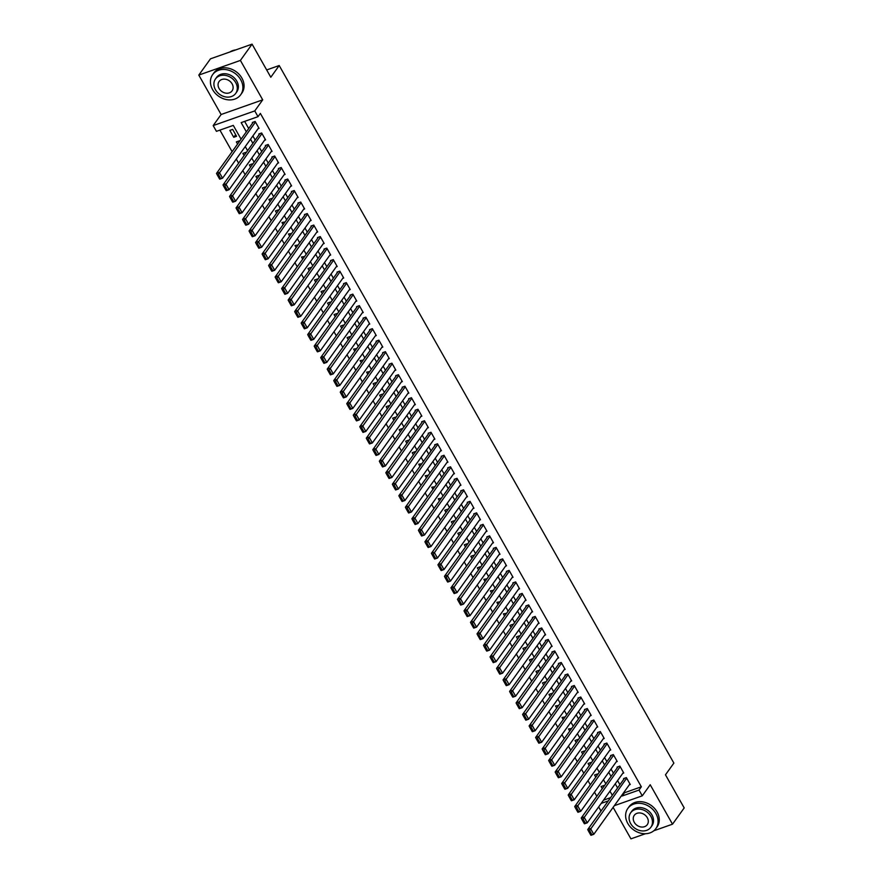 <?xml version="1.0" encoding="UTF-8"?>
<svg xmlns="http://www.w3.org/2000/svg" width="883" height="883" viewBox="0 0 883 883"><rect width="100%" height="100%" fill="white"/><g stroke="black" fill="none" stroke-linecap="round" stroke-linejoin="round"><path stroke-width="1.32" d="M241.081 139.161L233.289 125.397L216.434 131.335L213.178 125.585L254.768 110.916L258.024 116.666L241.158 122.616L246.357 131.81M221.114 114.514L262.704 99.845L240.397 60.419L252.074 44.15L210.485 58.819L198.807 75.088L221.114 114.514L213.178 125.585M613.122 807.382L630.926 838.85L645.484 833.718M601.643 810.153L600.672 810.495L598.663 806.93M219.911 130.11L232.108 151.666M236.291 159.061L238.62 163.178M242.803 170.574L245.132 174.691M249.315 182.086L251.644 186.203M255.827 193.598L258.156 197.715M262.339 205.11L264.668 209.227M268.851 216.611L271.18 220.739M275.364 228.123L277.704 232.251M281.876 239.635L284.216 243.763M288.388 251.147L290.728 255.264M294.9 262.659L297.24 266.776M301.423 274.171L303.752 278.288M307.935 285.684L310.264 289.801M314.447 297.196L316.776 301.313M320.959 308.708L323.288 312.825M327.472 320.22L329.8 324.337M333.984 331.732L336.313 335.849M340.496 343.233L342.825 347.361M347.008 354.745L349.337 358.873M353.52 366.257L355.849 370.374M360.032 377.769L362.361 381.886M366.544 389.282L368.873 393.399M373.056 400.794L375.385 404.911M379.569 412.306L381.897 416.423M386.081 423.818L388.41 427.935M392.593 435.33L394.922 439.447M399.105 446.842L401.434 450.959M405.617 458.343L407.946 462.471M412.129 469.855L414.469 473.983M418.641 481.367L420.981 485.495M425.153 492.88L427.493 496.997M431.666 504.392L434.006 508.509M438.189 515.904L440.518 520.021M444.701 527.416L447.03 531.533M451.213 538.928L453.542 543.045M457.725 550.44L460.054 554.557M464.237 561.952L466.566 566.069M470.749 573.464L473.078 577.581M477.261 584.965L479.59 589.093M483.774 596.478L486.103 600.606M490.286 607.99L492.615 612.107M496.798 619.502L499.127 623.619M503.31 631.014L505.639 635.131M509.822 642.526L512.151 646.643M516.334 654.038L518.663 658.155M522.846 665.55L525.175 669.667M529.359 677.062L531.687 681.179M535.871 688.574L538.2 692.691M542.383 700.076L544.712 704.204M548.895 711.588L551.224 715.716M555.407 723.1L557.747 727.228M561.919 734.612L564.259 738.729M568.431 746.124L570.771 750.241M574.954 757.636L577.283 761.753M581.467 769.148L583.795 773.265M587.979 780.66L590.308 784.777M594.491 792.172L596.82 796.289M240.397 60.419L198.807 75.088M653.773 830.793L672.515 824.181L650.208 784.755L642.272 795.826L614.347 805.671M252.074 44.15L270.805 77.24L279.205 65.53L673.872 763.1L665.473 774.81L684.193 807.912L672.515 824.181M258.057 128.73L259.05 128.377L255.143 121.468L252.328 122.461L252.659 123.035M264.569 140.231L265.562 139.889L261.655 132.98L258.84 133.973L259.172 134.547M271.081 151.744L272.074 151.401L268.167 144.492L265.353 145.485L265.684 146.059M277.593 163.256L278.587 162.913L274.679 156.004L271.865 156.997L272.196 157.571M284.105 174.768L285.099 174.426L281.191 167.516L278.377 168.51L278.708 169.083M290.617 186.28L291.611 185.938L287.703 179.028L284.889 180.022L285.22 180.596M297.13 197.792L298.123 197.439L294.216 190.54L291.401 191.523L291.732 192.108M303.642 209.304L304.635 208.951L300.728 202.052L297.913 203.035L298.244 203.62M310.154 220.816L311.147 220.463L307.24 213.554L304.425 214.547L304.756 215.121M316.677 232.328L317.659 231.975L313.752 225.066L310.937 226.059L311.269 226.633M323.189 243.84L324.171 243.487L320.264 236.578L317.45 237.571L317.781 238.145M329.701 255.353L330.684 254.999L326.776 248.09L323.973 249.083L324.293 249.657M336.213 266.854L337.196 266.511L333.288 259.602L330.485 260.595L330.805 261.169M342.725 278.366L343.708 278.024L339.8 271.114L336.997 272.107L337.317 272.681M349.238 289.878L350.22 289.536L346.313 282.626L343.509 283.62L343.829 284.194M355.75 301.39L356.732 301.048L352.825 294.138L350.021 295.132L350.341 295.706M362.262 312.902L363.244 312.549L359.337 305.65L356.533 306.644L356.853 307.218M368.774 324.414L369.756 324.061L365.849 317.163L363.045 318.145L363.366 318.73M375.286 335.926L376.279 335.573L372.361 328.675L369.558 329.657L369.878 330.231M381.798 347.438L382.792 347.085L378.884 340.176L376.07 341.169L376.39 341.743M388.31 358.951L389.304 358.597L385.396 351.688L382.582 352.681L382.902 353.255M394.822 370.463L395.816 370.109L391.909 363.2L389.094 364.193L389.425 364.767M401.335 381.964L402.328 381.622L398.421 374.712L395.606 375.705L395.937 376.279M407.847 393.476L408.84 393.134L404.933 386.224L402.118 387.218L402.449 387.792M414.359 404.988L415.352 404.646L411.445 397.736L408.63 398.73L408.961 399.304M420.871 416.5L421.864 416.158L417.957 409.248L415.142 410.242L415.474 410.816M427.383 428.012L428.376 427.67L424.469 420.761L421.655 421.754L421.986 422.328M433.895 439.524L434.889 439.171L430.981 432.273L428.167 433.255L428.498 433.84M440.407 451.036L441.401 450.683L437.493 443.785L434.679 444.767L435.01 445.352M446.919 462.549L447.913 462.195L444.006 455.286L441.191 456.279L441.522 456.853M453.432 474.061L454.425 473.707L450.518 466.798L447.703 467.791L448.034 468.365M459.955 485.573L460.937 485.22L457.03 478.31L454.215 479.303L454.546 479.877M466.467 497.085L467.449 496.732L463.542 489.822L460.738 490.816L461.058 491.389M472.979 508.586L473.961 508.244L470.054 501.334L467.25 502.328L467.571 502.902M479.491 520.098L480.473 519.756L476.566 512.846L473.763 513.84L474.083 514.414M486.003 531.61L486.986 531.268L483.078 524.359L480.275 525.352L480.595 525.926M492.515 543.122L493.498 542.78L489.59 535.871L486.787 536.864L487.107 537.438M499.027 554.634L500.01 554.281L496.103 547.383L493.299 548.365L493.619 548.95M505.54 566.146L506.522 565.793L502.615 558.895L499.811 559.877L500.131 560.462M512.052 577.659L513.034 577.305L509.127 570.407L506.323 571.389L506.643 571.963M518.564 589.171L519.557 588.818L515.65 581.908L512.835 582.901L513.155 583.475M525.076 600.683L526.069 600.33L522.162 593.42L519.347 594.414L519.668 594.987M531.588 612.195L532.581 611.842L528.674 604.932L525.86 605.926L526.18 606.5M538.1 623.696L539.094 623.354L535.186 616.444L532.372 617.438L532.703 618.012M544.612 635.208L545.606 634.866L541.698 627.956L538.884 628.95L539.215 629.524M551.124 646.72L552.118 646.378L548.211 639.469L545.396 640.462L545.727 641.036M557.637 658.232L558.63 657.89L554.723 650.981L551.908 651.974L552.239 652.548M564.149 669.744L565.142 669.391L561.235 662.493L558.42 663.486L558.751 664.06M570.661 681.257L571.654 680.903L567.747 674.005L564.932 674.987L565.263 675.572M577.173 692.769L578.166 692.415L574.259 685.517L571.444 686.499L571.776 687.073M583.685 704.281L584.678 703.928L580.771 697.018L577.957 698.011L578.288 698.585M590.197 715.793L591.191 715.44L587.283 708.53L584.469 709.524L584.8 710.098M596.72 727.305L597.703 726.952L593.795 720.042L590.981 721.036L591.312 721.61M603.232 738.817L604.215 738.464L600.308 731.554L597.504 732.548L597.824 733.122M609.745 750.318L610.727 749.976L606.82 743.067L604.016 744.06L604.336 744.634M616.257 761.83L617.239 761.488L613.332 754.579L610.528 755.572L610.848 756.146M622.769 773.342L623.751 773L619.844 766.091L617.04 767.084L617.36 767.658M604.171 786.047L603.873 785.528L601.069 786.521L602.283 788.674M597.659 774.534L597.361 774.016L594.557 775.009L595.771 777.161M591.146 763.022L590.848 762.504L588.045 763.497L589.259 765.649M584.634 751.51L584.336 750.991L581.533 751.985L582.747 754.137M578.122 739.998L577.824 739.479L575.021 740.473L576.235 742.625M571.61 728.486L568.509 728.961L569.723 731.113M565.098 716.974L561.996 717.449L563.211 719.601M558.575 705.462L555.473 705.947L556.698 708.089M552.063 693.961L551.776 693.442L548.961 694.435L550.186 696.588M545.551 682.449L545.264 681.93L542.449 682.923L543.674 685.076M539.038 670.937L538.751 670.418L535.937 671.411L537.162 673.563M532.526 659.424L532.239 658.906L529.425 659.899L530.65 662.051M526.014 647.912L525.727 647.394L522.913 648.387L524.127 650.539M519.502 636.4L519.215 635.881L516.4 636.875L517.615 639.027M512.99 624.888L512.703 624.369L509.888 625.363L511.102 627.515M506.478 613.376L503.376 613.851L504.59 616.003M499.966 601.864L496.864 602.338L498.078 604.491M493.454 590.352L490.352 590.837L491.566 592.979M486.941 578.84L483.84 579.325L485.054 581.467M480.429 567.339L480.142 566.82L477.328 567.813L478.542 569.965M473.917 555.826L473.619 555.308L470.816 556.301L472.03 558.453M467.405 544.314L467.107 543.796L464.303 544.789L465.518 546.941M460.893 532.802L460.595 532.283L457.791 533.277L459.005 535.429M454.381 521.29L454.083 520.771L451.279 521.765L452.493 523.917M447.869 509.778L447.571 509.259L444.767 510.253L445.981 512.405M441.357 498.266L438.255 498.74L439.469 500.893M434.844 486.754L431.743 487.228L432.957 489.381M428.332 475.242L425.231 475.716L426.445 477.869M421.809 463.73L418.708 464.215L419.933 466.356M415.297 452.228L415.01 451.71L412.195 452.703L413.421 454.855M408.785 440.716L408.498 440.198L405.683 441.191L406.908 443.343M402.273 429.204L401.986 428.685L399.171 429.679L400.396 431.831M395.761 417.692L395.474 417.173L392.659 418.167L393.884 420.319M389.248 406.18L388.962 405.661L386.147 406.655L387.361 408.807M382.736 394.668L382.449 394.149L379.635 395.142L380.849 397.295M376.224 383.156L375.937 382.637L373.123 383.63L374.337 385.783M369.712 371.644L366.611 372.118L367.825 374.271M363.2 360.132L360.098 360.606L361.313 362.758M356.688 348.619L353.586 349.105L354.8 351.246M350.176 337.118L349.889 336.6L347.074 337.593L348.288 339.745M343.664 325.606L343.377 325.087L340.562 326.081L341.776 328.233M337.151 314.094L336.853 313.575L334.05 314.569L335.264 316.721M330.639 302.582L330.341 302.063L327.538 303.057L328.752 305.209M324.127 291.07L323.829 290.551L321.026 291.545L322.24 293.697M317.615 279.558L317.317 279.039L314.514 280.032L315.728 282.185M311.103 268.046L310.805 267.527L308.001 268.52L309.216 270.673M304.591 256.534L301.489 257.008L302.703 259.161M298.079 245.021L294.977 245.496L296.191 247.648M291.567 233.509L288.465 233.984L289.679 236.136M285.054 221.997L281.942 222.483L283.167 224.624M278.531 210.496L278.244 209.977L275.43 210.971L276.655 213.123M272.019 198.984L271.732 198.465L268.918 199.459L270.143 201.611M265.507 187.472L265.22 186.953L262.406 187.947L263.631 190.099M258.995 175.96L258.708 175.441L255.893 176.434L257.119 178.587M252.483 164.448L252.196 163.929L249.381 164.922L250.606 167.075M245.971 152.936L245.684 152.417L242.869 153.41L244.083 155.563M239.459 141.423L239.172 140.905L236.357 141.898L237.571 144.05M603.53 800.153L610.617 797.647M236.567 136.302L232.659 129.404L229.845 130.386L233.752 137.295L236.567 136.302M624.093 792.073L624.491 792.757L641.345 786.808L260.364 113.421L258.024 116.666M244.646 121.39L248.697 128.554M252.88 135.949L255.209 140.066M259.392 147.461L261.721 151.578M265.904 158.962L268.233 163.09M272.417 170.474L274.745 174.602M278.929 181.986L281.258 186.103M285.441 193.498L287.77 197.615M291.953 205.011L294.282 209.128M298.465 216.523L300.794 220.64M304.977 228.035L307.306 232.152M311.489 239.547L313.818 243.664M318.001 251.059L320.33 255.176M324.514 262.571L326.842 266.688M331.026 274.072L333.366 278.2M337.538 285.584L339.878 289.712M344.05 297.096L346.39 301.224M350.573 308.609L352.902 312.725M357.085 320.121L359.414 324.238M363.597 331.633L365.926 335.75M370.109 343.145L372.438 347.262M376.622 354.657L378.95 358.774M383.134 366.169L385.463 370.286M389.646 377.681L391.975 381.798M396.158 389.193L398.487 393.31M402.67 400.694L404.999 404.822M409.182 412.206L411.511 416.334M415.694 423.719L418.023 427.836M422.206 435.231L424.535 439.348M428.719 446.743L431.047 450.86M435.231 458.255L437.56 462.372M441.743 469.767L444.072 473.884M448.255 481.279L450.584 485.396M454.767 492.791L457.096 496.908M461.279 504.303L463.608 508.42M467.791 515.804L470.131 519.932M474.303 527.317L476.643 531.445M480.816 538.829L483.156 542.957M487.328 550.341L489.668 554.458M493.851 561.853L496.18 565.97M500.363 573.365L502.692 577.482M506.875 584.877L509.204 588.994M513.387 596.389L515.716 600.506M519.899 607.901L522.228 612.018M526.411 619.413L528.74 623.53M532.924 630.926L535.253 635.043M539.436 642.427L541.765 646.555M545.948 653.939L548.277 658.067M552.46 665.451L554.789 669.568M558.972 676.963L561.301 681.08M565.484 688.475L567.813 692.592M571.996 699.987L574.325 704.104M578.508 711.499L580.837 715.616M585.021 723.011L587.35 727.128M591.533 734.524L593.862 738.641M598.045 746.036L600.374 750.153M604.557 757.537L606.886 761.665M611.069 769.049L613.409 773.177M617.581 780.561L619.921 784.689M629.281 784.855L630.263 784.512L626.356 777.603L623.553 778.596L623.873 779.17M279.205 65.53L266.677 69.945M262.704 99.845L254.768 110.916M641.345 786.808L639.016 790.064L642.272 795.826M612.305 795.296L609.976 791.179M605.793 783.784L603.464 779.667M599.281 772.272L596.952 768.155M592.769 760.76L590.44 756.643M586.257 749.248L583.928 745.131M579.745 737.735L577.405 733.618M573.233 726.223L570.893 722.106M566.72 714.711L564.38 710.594M560.197 703.21L557.868 699.082M553.685 691.698L551.356 687.57M547.173 680.186L544.844 676.058M540.661 668.674L538.332 664.557M534.149 657.162L531.82 653.045M527.637 645.65L525.308 641.533M521.125 634.137L518.796 630.02M514.612 622.625L512.283 618.508M508.1 611.113L505.771 606.996M501.588 599.601L499.259 595.484M495.076 588.089L492.747 583.972M488.564 576.588L486.235 572.46M482.052 565.076L479.723 560.948M475.54 553.564L473.211 549.447M469.028 542.052L466.699 537.935M462.515 530.54L460.186 526.423M456.003 519.027L453.674 514.91M449.491 507.515L447.162 503.398M442.979 496.003L440.639 491.886M436.467 484.491L434.127 480.374M429.955 472.979L427.615 468.862M423.443 461.478L421.103 457.35M416.919 449.966L414.591 445.838M410.407 438.454L408.078 434.326M403.895 426.942L401.566 422.825M397.383 415.429L395.054 411.312M390.871 403.917L388.542 399.8M384.359 392.405L382.03 388.288M377.847 380.893L375.518 376.776M371.335 369.381L369.006 365.264M364.822 357.869L362.494 353.752M358.31 346.368L355.981 342.24M351.798 334.856L349.469 330.728M345.286 323.344L342.957 319.216M338.774 311.831L336.445 307.714M332.262 300.319L329.933 296.202M325.75 288.807L323.421 284.69M319.238 277.295L316.909 273.178M312.725 265.783L310.397 261.666M306.213 254.271L303.873 250.154M299.701 242.759L297.361 238.642M293.189 231.247L290.849 227.13M286.677 219.746L284.337 215.618M280.154 208.233L277.825 204.105M273.642 196.721L271.313 192.604M267.13 185.209L264.801 181.092M260.617 173.697L258.289 169.58M254.105 162.185L251.776 158.068M247.593 150.673L245.264 146.556M601.202 803.398L608.277 800.903M621.764 795.329L622.151 796.013L639.016 790.064M250.54 139.205L252.869 143.322M257.052 150.706L259.381 154.834M263.564 162.218L265.893 166.346M270.077 173.73L272.417 177.847M276.589 185.242L278.929 189.359M283.101 196.754L285.441 200.871M289.613 208.267L291.953 212.384M296.136 219.779L298.465 223.896M302.648 231.291L304.977 235.408M309.16 242.803L311.489 246.92M315.673 254.315L318.001 258.432M322.185 265.816L324.514 269.944M328.697 277.328L331.026 281.456M335.209 288.84L337.538 292.968M341.721 300.352L344.05 304.469M348.233 311.865L350.562 315.982M354.745 323.377L357.074 327.494M361.257 334.889L363.586 339.006M367.769 346.401L370.098 350.518M374.282 357.913L376.611 362.03M380.794 369.425L383.123 373.542M387.306 380.937L389.635 385.054M393.818 392.438L396.147 396.566M400.33 403.95L402.659 408.078M406.842 415.463L409.182 419.58M413.354 426.975L415.694 431.092M419.866 438.487L422.206 442.604M426.379 449.999L428.719 454.116M432.902 461.511L435.231 465.628M439.414 473.023L441.743 477.14M445.926 484.535L448.255 488.652M452.438 496.047L454.767 500.164M458.95 507.548L461.279 511.676M465.462 519.061L467.791 523.189M471.975 530.573L474.303 534.701M478.487 542.085L480.816 546.202M484.999 553.597L487.328 557.714M491.511 565.109L493.84 569.226M498.023 576.621L500.352 580.738M504.535 588.133L506.864 592.25M511.047 599.645L513.376 603.762M517.559 611.157L519.888 615.274M524.072 622.658L526.4 626.787M530.584 634.171L532.913 638.299M537.096 645.683L539.425 649.811M543.608 657.195L545.937 661.312M550.12 668.707L552.46 672.824M556.632 680.219L558.972 684.336M563.144 691.731L565.484 695.848M569.667 703.243L571.996 707.36M576.18 714.755L578.508 718.872M582.692 726.268L585.021 730.384M589.204 737.78L591.533 741.897M595.716 749.281L598.045 753.409M602.228 760.793L604.557 764.921M608.74 772.305L611.069 776.422M615.252 783.817L617.581 787.934M624.491 792.757L622.151 796.013M235.64 134.669L233.752 137.295M629.943 783.927L593.784 834.314L590.981 835.307L591.853 834.601L589.568 830.572L588.442 830.969L590.727 834.998M624.535 778.243L587.725 829.556L590.528 828.563L593.784 834.314L591.853 834.601M626.687 778.177L589.568 830.572M587.725 829.556L588.442 830.969M627.802 823.464A17.252 14.051 -144.3 0 0 655.87 828.563A17.252 14.051 -144.3 0 0 655.903 813.552A17.252 14.051 -144.3 0 0 627.835 808.442A17.252 14.051 -144.3 0 0 627.802 823.464M655.87 828.563L657.04 826.941A17.252 14.051 -144.3 0 0 657.073 811.918A17.252 14.051 -144.3 0 0 628.994 806.819L627.835 808.442M630.683 812.757L631.753 811.256A12.428 10.121 35.7 0 1 651.963 814.932A12.428 10.121 35.7 0 1 651.941 825.748L650.87 827.25A12.428 10.121 -144.3 0 0 650.892 816.433A12.428 10.121 -144.3 0 0 630.683 812.757A12.428 10.121 -144.3 0 0 630.661 823.574A12.428 10.121 -144.3 0 0 650.87 827.25M647.294 817.702A8.002 6.523 -144.3 0 0 634.27 815.329A8.002 6.523 -144.3 0 0 634.259 822.305A8.002 6.523 -144.3 0 0 647.283 824.667A8.002 6.523 -144.3 0 0 647.294 817.702M212.615 89.636A17.252 14.051 -144.3 0 0 240.695 94.735A17.252 14.051 -144.3 0 0 240.717 79.724A17.252 14.051 -144.3 0 0 212.648 74.613A17.252 14.051 -144.3 0 0 212.615 89.636M240.695 94.735L241.854 93.112A17.252 14.051 -144.3 0 0 241.887 78.09A17.252 14.051 -144.3 0 0 213.818 72.991L212.648 74.613M215.496 78.929L216.578 77.428A12.428 10.121 35.7 0 1 236.787 81.104A12.428 10.121 35.7 0 1 236.765 91.92L235.695 93.41A12.428 10.121 -144.3 0 0 235.717 82.605A12.428 10.121 -144.3 0 0 215.496 78.929A12.428 10.121 -144.3 0 0 215.474 89.735A12.428 10.121 -144.3 0 0 235.695 93.41M232.119 83.874A8.002 6.523 -144.3 0 0 219.094 81.501A8.002 6.523 -144.3 0 0 219.072 88.477A8.002 6.523 -144.3 0 0 232.097 90.839A8.002 6.523 -144.3 0 0 232.119 83.874M235.739 49.912A17.252 14.051 -144.3 0 0 229.889 51.976M623.431 772.415L587.272 822.801L584.469 823.795L585.341 823.088L583.056 819.06L581.93 819.457L584.215 823.486M618.023 766.731L581.213 818.044L584.016 817.051L587.272 822.801L585.341 823.088M620.175 766.665L583.056 819.06M581.213 818.044L581.93 819.457M616.919 760.914L580.76 811.289L577.957 812.283L578.829 811.576L576.544 807.548L575.418 807.945L577.703 811.974M611.511 755.219L574.701 806.532L577.504 805.539L580.76 811.289L578.829 811.576M613.663 755.153L576.544 807.548M574.701 806.532L575.418 807.945M610.407 749.402L574.248 799.788L571.444 800.771L572.316 800.064L570.032 796.036L568.906 796.433L571.191 800.462M604.998 743.707L568.188 795.02L570.992 794.027L574.248 799.788L572.316 800.064M607.151 743.641L570.032 796.036M568.188 795.02L568.906 796.433M603.895 737.89L567.736 788.276L564.932 789.259L565.804 788.552L563.52 784.523L562.394 784.921L564.678 788.949M598.486 732.195L561.676 783.508L564.48 782.515L567.736 788.276L565.804 788.552M600.639 732.128L563.52 784.523M561.676 783.508L562.394 784.921M597.383 726.378L561.224 776.764L558.42 777.746L559.292 777.04L557.007 773.011L555.882 773.409L558.166 777.437M591.974 720.683L555.164 771.996L557.968 771.002L561.224 776.764L559.292 777.04M594.127 720.616L557.007 773.011M555.164 771.996L555.882 773.409M590.87 714.866L554.712 765.252L551.908 766.245L552.78 765.528L550.495 761.499L549.369 761.897L551.654 765.925M585.462 709.181L548.652 760.484L551.456 759.49L554.712 765.252L552.78 765.528M587.614 709.115L550.495 761.499M548.652 760.484L549.369 761.897M584.358 703.354L548.2 753.74L545.396 754.733L546.268 754.016L543.983 749.987L542.857 750.384L545.142 754.413M578.95 697.669L542.14 748.972L544.943 747.978L548.2 753.74L546.268 754.016M581.091 697.603L543.983 749.987M542.14 748.972L542.857 750.384M577.835 691.842L541.687 742.228L538.873 743.221L539.745 742.504L537.471 738.475L536.345 738.872L538.63 742.901M572.438 686.157L535.617 737.46L538.431 736.477L541.687 742.228L539.745 742.504M574.579 686.091L537.471 738.475M535.617 737.46L536.345 738.872M571.323 680.329L535.175 730.716L532.361 731.709L533.233 730.992L530.959 726.963L529.833 727.36L532.118 731.389M565.926 674.645L529.105 725.947L531.919 724.965L535.175 730.716L533.233 730.992M568.067 674.579L530.959 726.963M529.105 725.947L529.833 727.36M564.811 668.817L528.663 719.204L525.849 720.197L526.721 719.49L524.447 715.462L523.321 715.848L525.606 719.877M559.414 663.133L522.593 714.446L525.407 713.453L528.663 719.204L526.721 719.49M561.555 663.067L524.447 715.462M522.593 714.446L523.321 715.848M558.299 657.305L522.151 707.691L519.336 708.685L520.208 707.978L517.935 703.95L516.809 704.347L519.083 708.376M552.901 651.621L516.08 702.934L518.895 701.941L522.151 707.691L520.208 707.978M555.043 651.555L517.935 703.95M516.08 702.934L516.809 704.347M551.787 645.804L515.639 696.179L512.824 697.173L513.696 696.466L511.423 692.438L510.297 692.835L512.57 696.864M546.389 640.109L509.568 691.422L512.383 690.429L515.639 696.179L513.696 696.466M548.531 640.043L511.423 692.438M509.568 691.422L510.297 692.835M545.275 634.292L509.127 684.667L506.312 685.661L507.184 684.954L504.91 680.925L503.785 681.323L506.058 685.351M539.877 628.597L503.056 679.91L505.871 678.917L509.127 684.667L507.184 684.954M542.019 628.53L504.91 680.925M503.056 679.91L503.785 681.323M538.762 622.78L502.615 673.166L499.8 674.148L500.672 673.442L498.398 669.413L497.272 669.811L499.546 673.839M533.365 617.085L496.544 668.398L499.359 667.405L502.615 673.166L500.672 673.442M535.506 617.018L498.398 669.413M496.544 668.398L497.272 669.811M532.25 611.268L496.103 661.654L493.288 662.636L494.16 661.93L491.886 657.901L490.76 658.299L493.034 662.327M526.853 605.572L490.032 656.886L492.846 655.892L496.103 661.654L494.16 661.93M528.994 605.506L491.886 657.901M490.032 656.886L490.76 658.299M525.738 599.756L489.59 650.142L486.776 651.135L487.648 650.418L485.374 646.389L484.248 646.786L486.522 650.815M520.341 594.071L483.52 645.374L486.334 644.38L489.59 650.142L487.648 650.418M522.482 593.994L485.374 646.389M483.52 645.374L484.248 646.786M519.226 588.244L483.078 638.63L480.264 639.623L481.136 638.906L478.862 634.877L477.736 635.274L480.01 639.303M513.818 582.559L477.008 633.862L479.822 632.868L483.078 638.63L481.136 638.906M515.97 582.493L478.862 634.877M477.008 633.862L477.736 635.274M512.714 576.731L476.566 627.118L473.752 628.111L474.624 627.394L472.339 623.365L471.224 623.762L473.498 627.791M507.306 571.047L470.496 622.349L473.31 621.367L476.566 627.118L474.624 627.394M509.458 570.981L472.339 623.365M470.496 622.349L471.224 623.762M506.202 565.219L470.054 615.606L467.239 616.599L468.111 615.881L465.827 611.853L464.712 612.25L466.986 616.279M500.793 559.535L463.983 610.837L466.798 609.855L470.054 615.606L468.111 615.881M502.946 559.469L465.827 611.853M463.983 610.837L464.712 612.25M499.69 553.707L463.542 604.093L460.727 605.087L461.599 604.38L459.315 600.352L458.2 600.738L460.473 604.767M494.281 548.023L457.471 599.325L460.286 598.343L463.542 604.093L461.599 604.38M496.434 547.957L459.315 600.352M457.471 599.325L458.2 600.738M493.178 542.195L457.019 592.581L454.215 593.575L455.087 592.868L452.802 588.84L451.677 589.237L453.961 593.266M487.769 536.511L450.959 587.824L453.763 586.831L457.019 592.581L455.087 592.868M489.922 536.445L452.802 588.84M450.959 587.824L451.677 589.237M486.665 530.683L450.507 581.069L447.703 582.063L448.575 581.356L446.29 577.327L445.164 577.725L447.449 581.754M481.257 524.999L444.447 576.312L447.251 575.319L450.507 581.069L448.575 581.356M483.409 524.932L446.29 577.327M444.447 576.312L445.164 577.725M480.153 519.182L443.994 569.557L441.191 570.55L442.063 569.844L439.778 565.815L438.652 566.213L440.937 570.241M474.745 513.487L437.935 564.8L440.738 563.807L443.994 569.557L442.063 569.844M476.897 513.42L439.778 565.815M437.935 564.8L438.652 566.213M473.641 507.67L437.482 558.056L434.679 559.038L435.551 558.332L433.266 554.303L432.14 554.701L434.425 558.729M468.233 501.974L431.423 553.288L434.226 552.294L437.482 558.056L435.551 558.332M470.385 501.908L433.266 554.303M431.423 553.288L432.14 554.701M467.129 496.158L430.97 546.544L428.167 547.526L429.039 546.82L426.754 542.791L425.628 543.188L427.913 547.217M461.721 490.462L424.911 541.776L427.714 540.782L430.97 546.544L429.039 546.82M463.873 490.396L426.754 542.791M424.911 541.776L425.628 543.188M460.617 484.646L424.458 535.032L421.655 536.025L422.527 535.308L420.242 531.279L419.116 531.676L421.401 535.705M455.209 478.95L418.399 530.264L421.202 529.27L424.458 535.032L422.527 535.308M457.361 478.884L420.242 531.279M418.399 530.264L419.116 531.676M454.105 473.133L417.946 523.52L415.142 524.513L416.014 523.796L413.73 519.767L412.604 520.164L414.889 524.193M448.696 467.449L411.886 518.751L414.69 517.758L417.946 523.52L416.014 523.796M450.849 467.383L413.73 519.767M411.886 518.751L412.604 520.164M447.593 461.621L411.434 512.008L408.63 513.001L409.502 512.283L407.218 508.255L406.092 508.652L408.376 512.681M442.184 455.937L405.374 507.239L408.178 506.246L411.434 512.008L409.502 512.283M444.337 455.871L407.218 508.255M405.374 507.239L406.092 508.652M441.07 450.109L404.922 500.495L402.118 501.489L402.979 500.771L400.705 496.743L399.58 497.14L401.864 501.169M435.672 444.425L398.851 495.727L401.666 494.745L404.922 500.495L402.979 500.771M437.813 444.359L400.705 496.743M398.851 495.727L399.58 497.14M434.557 438.597L398.41 488.983L395.595 489.977L396.467 489.259L394.193 485.231L393.067 485.628L395.352 489.657M429.16 432.913L392.339 484.215L395.154 483.233L398.41 488.983L396.467 489.259M431.301 432.847L394.193 485.231M392.339 484.215L393.067 485.628M428.045 427.085L391.897 477.471L389.083 478.465L389.955 477.758L387.681 473.729L386.555 474.116L388.84 478.156M422.648 421.401L385.827 472.714L388.641 471.721L391.897 477.471L389.955 477.758M424.789 421.334L387.681 473.729M385.827 472.714L386.555 474.116M421.533 415.573L385.385 465.959L382.571 466.952L383.443 466.246L381.169 462.217L380.043 462.615L382.317 466.643M416.136 409.889L379.315 461.202L382.129 460.209L385.385 465.959L383.443 466.246M418.277 409.822L381.169 462.217M379.315 461.202L380.043 462.615M415.021 404.072L378.873 454.447L376.059 455.44L376.931 454.734L374.657 450.705L373.531 451.103L375.805 455.131M409.624 398.376L372.803 449.69L375.617 448.696L378.873 454.447L376.931 454.734M411.765 398.31L374.657 450.705M372.803 449.69L373.531 451.103M408.509 392.56L372.361 442.935L369.547 443.928L370.419 443.222L368.145 439.193L367.019 439.591L369.293 443.619M403.112 386.864L366.29 438.178L369.105 437.184L372.361 442.935L370.419 443.222M405.253 386.798L368.145 439.193M366.29 438.178L367.019 439.591M401.997 381.048L365.849 431.434L363.034 432.416L363.906 431.71L361.633 427.681L360.507 428.078L362.781 432.107M396.599 375.352L359.778 426.666L362.593 425.672L365.849 431.434L363.906 431.71M398.741 375.286L361.633 427.681M359.778 426.666L360.507 428.078M395.485 369.536L359.337 419.922L356.522 420.904L357.394 420.198L355.121 416.169L353.995 416.566L356.268 420.595M390.087 363.84L353.266 415.153L356.081 414.16L359.337 419.922L357.394 420.198M392.229 363.774L355.121 416.169M353.266 415.153L353.995 416.566M388.973 358.023L352.825 408.41L350.01 409.403L350.882 408.686L348.608 404.657L347.483 405.054L349.756 409.083M383.575 352.339L346.754 403.641L349.569 402.648L352.825 408.41L350.882 408.686M385.716 352.262L348.608 404.657M346.754 403.641L347.483 405.054M382.46 346.511L346.313 396.897L343.498 397.891L344.37 397.173L342.096 393.145L340.97 393.542L343.244 397.571M377.063 340.827L340.242 392.129L343.057 391.136L346.313 396.897L344.37 397.173M379.204 340.761L342.096 393.145M340.242 392.129L340.97 393.542M375.948 334.999L339.8 385.385L336.986 386.379L337.858 385.661L335.573 381.633L334.458 382.03L336.732 386.059M370.54 329.315L333.73 380.617L336.544 379.635L339.8 385.385L337.858 385.661M372.692 329.249L335.573 381.633M333.73 380.617L334.458 382.03M369.436 323.487L333.288 373.873L330.474 374.867L331.346 374.149L329.061 370.12L327.946 370.518L330.22 374.547M364.028 317.803L327.218 369.105L330.032 368.123L333.288 373.873L331.346 374.149M366.18 317.737L329.061 370.12M327.218 369.105L327.946 370.518M362.924 311.975L326.776 362.361L323.962 363.354L324.834 362.648L322.549 358.619L321.434 359.006L323.708 363.034M357.516 306.291L320.706 357.604L323.52 356.611L326.776 362.361L324.834 362.648M359.668 306.224L322.549 358.619M320.706 357.604L321.434 359.006M356.412 300.463L320.264 350.849L317.45 351.842L318.321 351.136L316.037 347.107L314.922 347.505L317.196 351.533M351.004 294.779L314.193 346.092L316.997 345.098L320.264 350.849L318.321 351.136M353.156 294.712L316.037 347.107M314.193 346.092L314.922 347.505M349.9 288.962L313.741 339.337L310.937 340.33L311.809 339.624L309.525 335.595L308.399 335.993L310.684 340.021M344.491 283.266L307.681 334.58L310.485 333.586L313.741 339.337L311.809 339.624M346.644 283.2L309.525 335.595M307.681 334.58L308.399 335.993M343.388 277.45L307.229 327.825L304.425 328.818L305.297 328.112L303.012 324.083L301.887 324.48L304.171 328.509M337.979 271.754L301.169 323.068L303.973 322.074L307.229 327.825L305.297 328.112M340.132 271.688L303.012 324.083M301.169 323.068L301.887 324.48M336.876 265.938L300.717 316.324L297.913 317.306L298.785 316.6L296.5 312.571L295.375 312.968L297.659 316.997M331.467 260.242L294.657 311.556L297.461 310.562L300.717 316.324L298.785 316.6M333.619 260.176L296.5 312.571M294.657 311.556L295.375 312.968M330.363 254.425L294.205 304.812L291.401 305.794L292.273 305.088L289.988 301.059L288.862 301.456L291.147 305.485M324.955 248.73L288.145 300.043L290.949 299.05L294.205 304.812L292.273 305.088M327.107 248.664L289.988 301.059M288.145 300.043L288.862 301.456M323.851 242.913L287.692 293.299L284.889 294.293L285.761 293.575L283.476 289.547L282.35 289.944L284.635 293.973M318.443 237.218L281.633 288.531L284.436 287.538L287.692 293.299L285.761 293.575M320.595 237.152L283.476 289.547M281.633 288.531L282.35 289.944M317.339 231.401L281.18 281.787L278.377 282.781L279.249 282.063L276.964 278.035L275.838 278.432L278.123 282.461M311.931 225.717L275.121 277.019L277.924 276.026L281.18 281.787L279.249 282.063M314.083 225.651L276.964 278.035M275.121 277.019L275.838 278.432M310.827 219.889L274.668 270.275L271.865 271.269L272.737 270.551L270.452 266.523L269.326 266.92L271.611 270.949M305.419 214.205L268.609 265.507L271.412 264.514L274.668 270.275L272.737 270.551M307.571 214.139L270.452 266.523M268.609 265.507L269.326 266.92M304.304 208.377L268.156 258.763L265.353 259.757L266.213 259.039L263.94 255.01L262.814 255.408L265.099 259.436M298.907 202.693L262.096 253.995L264.9 253.013L268.156 258.763L266.213 259.039M301.048 202.626L263.94 255.01M262.096 253.995L262.814 255.408M297.792 196.865L261.644 247.251L258.829 248.244L259.701 247.538L257.428 243.498L256.302 243.896L258.587 247.924M292.394 191.181L255.573 242.483L258.388 241.501L261.644 247.251L259.701 247.538M294.536 191.114L257.428 243.498M255.573 242.483L256.302 243.896M291.28 185.353L255.132 235.739L252.317 236.732L253.189 236.026L250.915 231.997L249.79 232.395L252.074 236.423M285.882 179.668L249.061 230.982L251.876 229.988L255.132 235.739L253.189 236.026M288.024 179.602L250.915 231.997M249.061 230.982L249.79 232.395M284.767 173.841L248.62 224.227L245.805 225.22L246.677 224.514L244.403 220.485L243.278 220.882L245.562 224.911M279.37 168.156L242.549 219.47L245.364 218.476L248.62 224.227L246.677 224.514M281.511 168.09L244.403 220.485M242.549 219.47L243.278 220.882M278.255 162.34L242.108 212.715L239.293 213.708L240.165 213.002L237.891 208.973L236.765 209.37L239.039 213.399M272.858 156.644L236.037 207.958L238.852 206.964L242.108 212.715L240.165 213.002M274.999 156.578L237.891 208.973M236.037 207.958L236.765 209.37M271.743 150.827L235.595 201.214L232.781 202.196L233.653 201.49L231.379 197.461L230.253 197.858L232.527 201.887M266.346 145.132L229.525 196.445L232.339 195.452L235.595 201.214L233.653 201.49M268.487 145.066L231.379 197.461M229.525 196.445L230.253 197.858M265.231 139.315L229.083 189.702L226.269 190.684L227.141 189.977L224.867 185.949L223.741 186.346L226.015 190.375M259.834 133.62L223.013 184.933L225.827 183.94L229.083 189.702L227.141 189.977M261.975 133.554L224.867 185.949M223.013 184.933L223.741 186.346M258.719 127.803L222.571 178.189L219.757 179.172L220.629 178.465L218.355 174.437L217.229 174.834L219.503 178.863M253.322 122.108L216.501 173.421L219.315 172.428L222.571 178.189L220.629 178.465M255.463 122.042L218.355 174.437M216.501 173.421L217.229 174.834"/></g></svg>
